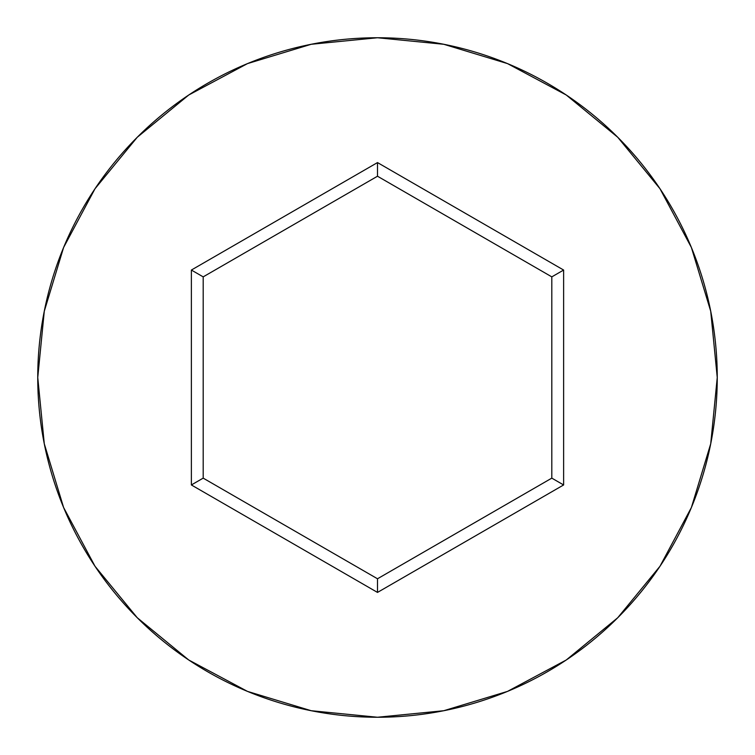 <?xml version="1.0" encoding="UTF-8"?>
<svg xmlns="http://www.w3.org/2000/svg" width="755" height="755" viewBox="0 0 755 755"><rect width="100%" height="100%" fill="white"/><g stroke="black" fill="none" stroke-linecap="round" stroke-linejoin="round"><path stroke-width="1.13" d="M37.75 377.5A339.75 339.75 0 0 1 377.5 37.75A339.75 339.75 0 0 1 717.25 377.5A339.75 339.75 0 0 0 377.5 37.75A339.75 339.75 0 0 0 37.75 377.5L44.281 443.78L63.609 507.52L95.007 566.259L137.259 617.741L188.741 659.993L247.48 691.391L311.22 710.719L377.5 717.25L443.78 710.719L507.52 691.391L566.259 659.993L617.741 617.741L659.993 566.259L691.391 507.52L710.719 443.78L717.25 377.5L710.719 311.22L691.391 247.48L659.993 188.741L617.741 137.259L566.259 95.007L507.52 63.609L443.78 44.281L377.5 37.75L311.22 44.281L247.48 63.609L188.741 95.007L137.259 137.259L95.007 188.741L63.609 247.48L44.281 311.22L37.75 377.5A339.75 339.75 0 0 0 377.5 717.25A339.75 339.75 0 0 0 717.25 377.5A339.75 339.75 0 0 1 377.5 717.25A339.75 339.75 0 0 1 37.75 377.5M377.5 592.42L191.374 484.955L191.374 270.045L377.5 162.58L563.626 270.045L563.626 484.955L377.5 592.42L563.626 484.955L563.626 270.045L551.811 276.868L551.811 478.132L377.5 578.774L203.189 478.132L203.189 276.868L377.5 176.226L551.811 276.868L551.811 478.132L563.626 484.955L551.811 478.132L377.5 578.774L377.5 592.42L377.5 578.774L203.189 478.132L191.374 484.955L377.5 592.42M551.811 276.868L563.626 270.045L377.5 162.58L377.5 176.226L551.811 276.868M377.5 176.226L377.5 162.58L191.374 270.045L203.189 276.868L377.5 176.226M203.189 276.868L191.374 270.045L191.374 484.955L203.189 478.132L203.189 276.868"/></g></svg>

